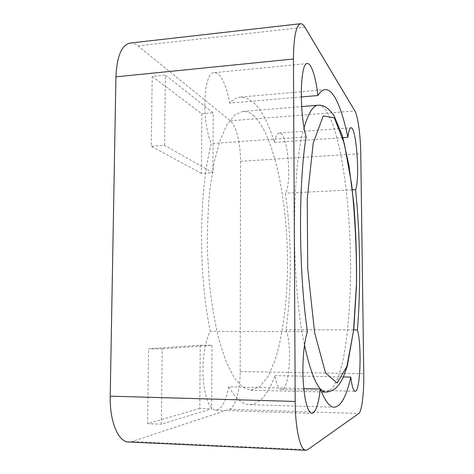 <?xml version="1.0" encoding="UTF-8"?>
<svg xmlns="http://www.w3.org/2000/svg" width="474" height="474" viewBox="0 0 474 474"><rect width="100%" height="100%" fill="white"/><g stroke="black" fill="none" stroke-linecap="round" stroke-linejoin="round"><path stroke-width="0.36" stroke-dasharray="2.37 1.78" d="M254.218 116.183C250.509 112.759 246.693 111.177 242.765 111.437L234.76 115.01L227.034 124.662L220.025 140.5L214.177 162.221L209.917 189.002C207.968 208.969 207.138 229.949 207.428 251.943L209.455 284.323C211.842 305.244 215.125 324.18 219.302 341.126L226.388 362.474L234.298 377.891L242.564 387.08L250.764 390.191L259.793 386.748L267.863 376.676L274.713 361.141C282.759 336.528 287.084 302.412 287.511 266.536C287.902 203.98 275.104 136.666 254.218 116.183M228.758 386.796C235.714 398.622 242.647 404.577 249.549 404.66C259.693 404.061 268.189 394.392 275.038 375.645C276.626 384.574 278.759 389.19 281.438 389.486C289.401 390.588 292.594 344.491 285.946 329.786C291.996 288.044 291.688 237.438 285.401 193.208C292.405 182.194 287.44 131.482 279.239 133.034C277.213 133.283 275.607 136.417 274.434 142.437C265.428 113.013 254.188 97.887 240.727 97.063C237.006 97.366 233.315 99.38 229.659 103.113C226.862 85.658 220.315 71.953 214.331 72.7C203.459 71.604 201.16 120.432 211.339 143.581C198.879 190.003 198.114 274.013 210.308 331.415C205.058 340.853 201.942 361.147 203.233 379.224C205.124 398.563 209.295 408.896 215.747 410.211C221.488 409.471 225.825 401.668 228.758 386.796L303.751 388.573M343.46 376.949L275.038 375.645M353.711 329.898L285.946 329.786M352.378 189.855L285.401 193.208M342.927 137.679L274.434 142.437M301.239 96.963L229.659 103.113M306.121 136.873L211.339 143.581M307.425 331.64L210.308 331.415M128.537 441.999L131.962 441.507L307.667 449.69M130.095 43.063C132.69 42.802 135.303 43.738 137.946 45.871L230.352 120.793C236.064 125.189 240.679 144.22 240.549 161.29L240.176 371.539C240.259 389.581 235.424 407.569 229.469 409.293L131.962 441.507M162.227 348.911L211.985 345.285L211.647 408.784L161.356 424.218L162.227 348.911L148.599 348.787L200.235 345.196L211.985 345.285M164.567 145.34L165.373 75.129L213.211 112.853L212.897 172.702L164.567 145.34L151.271 146.294L152.195 76.433L165.373 75.129M200.235 345.196L199.809 408.404L211.647 408.784M199.809 408.404L147.61 423.679L161.356 424.218M147.61 423.679L148.599 348.787M152.195 76.433L201.8 113.796L213.211 112.853M201.8 113.796L201.397 173.383L212.897 172.702M201.397 173.383L151.271 146.294M326.272 392.063L332.529 388.443L338.039 378.039L342.637 362.059C347.975 336.777 350.636 301.849 350.588 265.132C350.25 201.13 340.794 132.045 326.076 110.424C323.464 106.816 320.785 105.086 318.048 105.24M304.124 127.731C291.356 168.152 291.083 284.293 304.486 345.09M137.946 45.871L304.877 27.178M229.469 409.293L358.788 413.476M230.352 120.793L354.866 110.946M240.176 371.539L363.765 373.725M240.549 161.29L360.761 153.695M250.764 390.191L321.491 391.945M242.765 111.437L301.642 106.591M249.549 404.66L334.283 407.231M281.438 389.486L355.115 391.269M279.239 133.034L350.944 127.802M240.727 97.063L325.176 89.639M214.331 72.7L307.371 63.557M215.747 410.211L311.892 413.369"/><path stroke-width="0.71" d="M320.311 388.964C325.063 401.14 329.72 407.225 334.283 407.231C340.984 406.485 346.476 396.436 350.772 377.085C351.909 386.257 353.355 390.991 355.115 391.269C360.347 392.312 361.935 344.989 357.432 329.904C360.945 287.025 360.204 235.193 355.619 189.695C360.08 178.532 356.294 126.451 350.944 127.802C349.611 128.004 348.597 131.174 347.886 137.33C341.979 108.83 333.791 88.982 325.176 89.639C322.717 89.829 320.288 91.79 317.9 95.529C315.856 77.416 311.359 63.006 307.371 63.557C300.095 61.999 299.07 112.605 306.121 136.873C298.282 184.623 298.656 272.064 307.425 331.64C304.012 341.434 302.139 362.533 303.194 381.315C304.669 401.401 307.567 412.09 311.892 413.369C315.714 412.528 318.522 404.393 320.311 388.964L303.751 388.573M350.772 377.085L343.46 376.949M357.432 329.904L353.711 329.898M355.619 189.695L352.378 189.855M347.886 137.33L342.927 137.679M317.9 95.529L301.239 96.963M295.189 401.448L293.447 59.001C293.661 36.978 296.049 25.217 300.605 23.712C302.003 23.587 303.425 24.743 304.877 27.178L354.866 110.946C357.9 115.798 360.572 135.86 360.761 153.695L363.765 373.725C364.079 392.62 361.852 411.551 358.788 413.476L307.667 449.69L305.825 450.3C300.315 450.721 295.219 428.686 295.189 401.448L110.217 396.163L115.929 76.841C116.894 56.216 121.622 44.953 130.095 43.063L300.605 23.712M110.217 396.163C109.565 421.463 118.334 442.141 128.537 441.999L305.825 450.3M301.642 106.591L318.048 105.24C313.018 105.518 308.378 113.013 304.124 127.731M304.486 345.09C311.335 376.38 318.599 392.034 326.272 392.063C332.499 391.56 336.599 387.531 336.315 387.643L339.171 384.349L342.85 378.252L347.241 366.307L353.794 329.152L356.501 285.958C356.815 258.206 355.903 230.613 353.758 203.18L348.971 165.544L342.335 135.617L334.111 115.934C328.944 108.173 323.588 104.612 318.048 105.24M334.389 117.943L323.244 115.846L313.196 143.195L307.241 198.499L307.715 268.663L314.629 332.683L325.531 372.925L337.121 383.033L346.885 366.497L353.486 331.036L356.478 284.495C356.697 250.26 355.091 216.938 351.667 184.522L344.308 143.509L334.389 117.943M115.929 76.841L293.447 59.001M321.491 391.945L326.272 392.063"/></g></svg>
